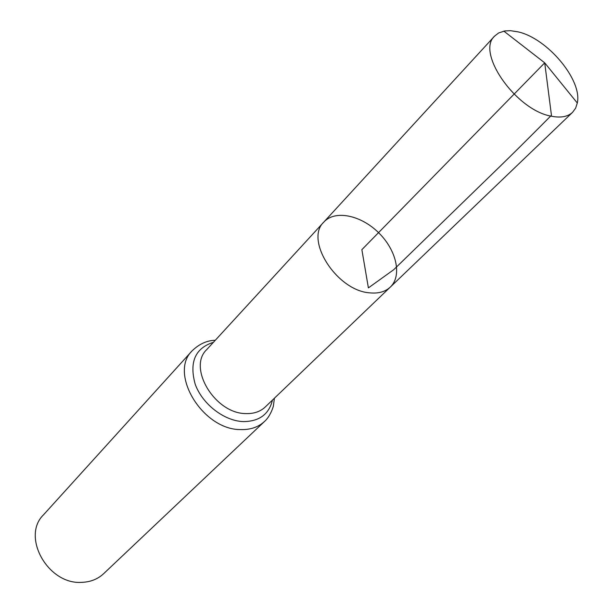 <?xml version="1.0" encoding="UTF-8"?>
<svg xmlns="http://www.w3.org/2000/svg" width="613" height="613" viewBox="0 0 613 613"><rect width="100%" height="100%" fill="white"/><g stroke="black" fill="none" stroke-linecap="round" stroke-linejoin="round"><path stroke-width="0.92" d="M390.335 287.06L265.268 406.978C260.264 411.675 253.751 413.875 245.721 413.576C214.987 413.606 187.379 367.685 206.681 349.648L323.879 222.013C304.301 239.882 336.951 290.93 369.892 292.861C378.505 293.688 385.316 291.75 390.335 287.06C402.358 275.658 396.442 249.981 378.535 232.641C360.819 215.109 335.012 209.753 323.879 222.013C304.301 239.882 336.951 290.93 369.892 292.861C378.505 293.688 385.316 291.75 390.335 287.06L572.58 112.317L575.607 108.202L577.3 103.015C582.526 80.134 547.309 38.175 517.962 31.845L510.483 30.688L504.729 30.964L498.698 32.933L494.653 36.052C475.657 52.542 516.261 110.578 551.57 116.24C560.811 118.056 567.814 116.746 572.58 112.317M215.263 340.299C207.048 340.422 199.371 343.893 192.229 350.713L43.492 514.843C21.064 536.544 47.944 584.856 81.751 582.35C90.463 582.036 97.758 579.155 103.628 573.699L264.517 421.46C270.402 416.411 273.682 405.867 273.436 405.568L274.425 398.205M577.3 103.015L544.712 62.84L361.869 249.675L368.39 287.888L393.669 269.743L483.557 182.352C505.587 161.142 528.214 138.783 551.439 115.267L544.712 62.84L503.84 31.125M192.229 350.713C168.429 373.171 202.566 429.912 240.587 429.583C250.38 429.866 258.357 427.161 264.517 421.46M213.424 342.299C195.195 348.161 189.118 362.122 195.187 384.19C202.282 404.005 223.983 420.87 243.146 421.598C259.199 421.529 268.977 414.357 272.471 400.082M323.879 222.013L494.653 36.052"/></g></svg>
